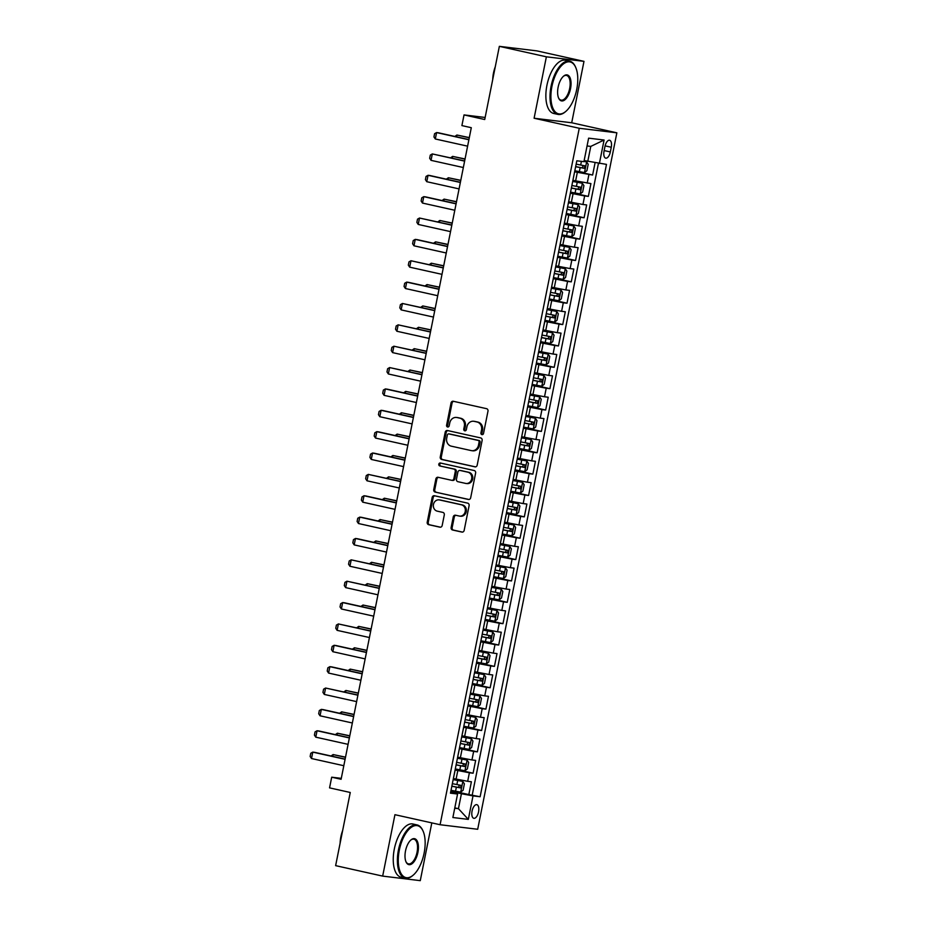 <?xml version="1.0" encoding="UTF-8"?>
<svg xmlns="http://www.w3.org/2000/svg" width="927" height="927" viewBox="0 0 927 927"><rect width="100%" height="100%" fill="white"/><g stroke="black" fill="none" stroke-linecap="round" stroke-linejoin="round"><path stroke-width="1.39" d="M481.947 434.636A1.495 1.321 -83.1 0 0 483.523 433.454L487.984 411.171A2.144 1.889 -83.1 0 0 486.548 408.668L453.315 401.275A2.144 1.889 -83.1 0 0 451.043 402.955L446.594 425.238A1.495 1.321 -83.1 0 0 449.178 425.817L449.757 422.932A6.848 6.049 -83.1 0 1 456.49 417.451A6.848 6.049 -83.1 0 1 457.011 417.532L459.78 418.158A6.848 6.049 -83.1 0 1 464.346 426.177L463.767 429.062A1.495 1.321 -83.1 0 0 466.351 429.641L466.93 426.756A6.848 6.049 -83.1 0 1 473.662 421.264A6.848 6.049 -83.1 0 1 474.184 421.356L476.953 421.97A6.848 6.049 -83.1 0 1 481.519 430.001L480.939 432.886A1.495 1.321 -83.1 0 0 481.947 434.636M478.564 811.878A6.976 3.268 102.5 0 0 476.826 804.671A6.976 3.268 102.5 0 0 472.063 811.09A6.976 3.268 102.5 0 0 473.801 818.298A6.976 3.268 102.5 0 0 478.564 811.878M451.136 527.498A2.144 1.889 -83.1 0 0 452.573 530.001L461.889 532.075A2.144 1.889 -83.1 0 0 464.16 530.395L469.108 505.644A2.144 1.889 -83.1 0 0 467.671 503.141L434.439 495.748A2.144 1.889 -83.1 0 0 432.167 497.428L427.231 522.179A2.144 1.889 -83.1 0 0 428.656 524.682L439.919 527.185A2.144 1.889 -83.1 0 0 442.179 525.505L444.3 514.914A2.144 1.889 -83.1 0 0 442.874 512.399L437.289 511.159A5.724 5.052 -83.1 0 1 433.419 504.694A5.724 5.052 -83.1 0 1 439.097 499.873A5.724 5.052 -83.1 0 1 439.525 499.943L461.414 504.809A5.724 5.052 -83.1 0 1 465.273 511.275A5.724 5.052 -83.1 0 1 459.607 516.107A5.724 5.052 -83.1 0 1 459.166 516.026L455.516 515.215A2.144 1.889 -83.1 0 0 453.257 516.907L451.136 527.498L452.156 527.614A2.144 1.889 -83.1 0 0 453.581 530.128L462.469 532.098M546.374 56.814L534.103 118.239L571.704 122.77L583.987 61.356L546.374 56.814L499.352 46.35L484.728 119.525L464.033 114.913L461.901 125.597L471.298 127.694L341.101 779.283L331.692 777.197L329.56 787.869L350.255 792.481L335.632 865.644L382.666 876.108L420.267 880.65L431.808 822.898M534.103 118.239L579.259 128.274L440.093 824.729L394.937 814.694L382.666 876.108M474.925 466.86A2.144 1.889 -83.1 0 0 477.185 465.169L482.133 440.429A2.144 1.889 -83.1 0 0 480.707 437.926L447.463 430.522A2.144 1.889 -83.1 0 0 445.203 432.214L440.255 456.953A2.144 1.889 -83.1 0 0 441.681 459.468L475.25 466.895M475.621 473.037L470.673 497.776A2.144 1.889 -83.1 0 1 468.413 499.468L435.169 492.075A2.144 1.889 -83.1 0 1 433.743 489.56L435.864 478.981A2.144 1.889 -83.1 0 1 438.123 477.289L451.6 480.29A2.144 1.889 -83.1 0 0 453.871 478.599L455.273 471.576A2.144 1.889 -83.1 0 0 453.848 469.074L439.815 465.945A1.495 1.321 -83.1 0 1 440.395 463.013L474.195 470.534A2.144 1.889 -83.1 0 1 475.621 473.037M499.352 46.35L536.953 50.892L583.987 61.356M450.974 790.604L468.83 794.578L471.391 781.762L467.683 781.31L469.386 772.77L455.087 770.001M455.238 769.248L473.094 773.222L475.655 760.395L471.947 759.955L473.651 751.403L459.352 748.634M459.502 747.88L477.37 751.855L479.931 739.039L476.211 738.587L477.926 730.047L463.627 727.278M463.778 726.513L481.634 730.488L484.195 717.672L480.487 717.22L482.191 708.68L467.892 705.911M468.042 705.157L485.899 709.12L488.459 696.304L484.751 695.864L486.466 687.313L472.167 684.543M472.318 683.79L490.174 687.764L492.735 674.949L489.027 674.497L490.731 665.945L476.432 663.187M476.582 662.423L494.439 666.397L496.999 653.581L493.291 653.129L494.995 644.589L480.696 641.82M480.846 641.067L498.714 645.03L501.275 632.214L497.556 631.774L499.271 623.222L484.972 620.453M485.122 619.699L502.979 623.674L505.539 610.858L501.831 610.406L503.535 601.855L489.236 599.097M489.386 598.332L507.243 602.307L509.804 589.491L506.096 589.039L507.811 580.499L493.512 577.73M493.662 576.976L511.519 580.939L514.079 568.124L510.371 567.683L512.075 559.132L497.776 556.362M497.926 555.609L515.783 559.584L518.344 546.756L514.636 546.316L516.339 537.764L502.04 535.006M502.191 534.242L520.059 538.216L522.619 525.4L518.911 524.949L520.615 516.409L506.316 513.639M506.466 512.874L524.323 516.849L526.884 504.033L523.176 503.581L524.879 495.041L510.58 492.272M510.731 491.519L528.587 495.493L531.148 482.666L527.44 482.225L529.155 473.674L514.856 470.904M515.006 470.151L532.863 474.126L535.424 461.31L531.716 460.858L533.419 452.318L519.12 449.549M519.271 448.784L537.127 452.758L539.688 439.943L535.98 439.491L537.683 430.951L523.384 428.181M523.535 427.428L541.403 431.403L543.964 418.575L540.256 418.135L541.959 409.583L527.66 406.814M527.811 406.061L545.667 410.035L548.228 397.219L544.52 396.768L546.223 388.228L531.924 385.458M532.075 384.693L549.931 388.668L552.492 375.852L548.784 375.4L550.499 366.86L536.2 364.091M536.351 363.338L554.207 367.312L556.768 354.485L553.06 354.044L554.763 345.493L540.464 342.723M540.615 341.97L558.471 345.945L561.032 333.129L557.324 332.677L559.039 324.126L544.728 321.368M544.879 320.603L562.747 324.577L565.308 311.762L561.6 311.31L563.303 302.77L549.004 300M549.155 299.247L567.011 303.21L569.572 290.394L565.864 289.954L567.567 281.402L553.268 278.633M553.419 277.88L571.275 281.854L573.836 269.039L570.128 268.587L571.843 260.035L557.544 257.277M557.695 256.512L575.551 260.487L578.112 247.671L574.404 247.219L576.107 238.679L561.808 235.91M561.959 235.157L579.815 239.12L582.376 226.304L578.668 225.864L580.383 217.312L566.073 214.543M566.235 213.789L584.091 217.764L586.652 204.937L582.944 204.496L584.647 195.945L570.348 193.187M570.499 192.422L588.355 196.397L590.916 183.581L572.967 180.383M467.683 781.31L453.442 778.564M471.947 759.955L457.718 757.197M476.211 738.587L461.982 735.829M480.487 717.22L466.246 714.474M484.751 695.864L470.522 693.106M489.027 674.497L474.786 671.739M493.291 653.129L479.062 650.383M497.556 631.774L483.326 629.016M501.831 610.406L487.59 607.648M506.096 589.039L491.866 586.293M510.371 567.683L496.13 564.925M514.636 546.316L500.406 543.558M518.911 524.949L504.67 522.202M523.176 503.581L508.935 500.835M527.44 482.225L513.21 479.468M531.716 460.858L517.475 458.1M535.98 439.491L521.75 436.744M540.256 418.135L526.015 415.377M544.52 396.768L530.279 394.01M548.784 375.4L534.555 372.654M553.06 354.044L538.819 351.287M557.324 332.677L543.095 329.919M561.6 311.31L547.359 308.564M565.864 289.954L551.623 287.196M570.128 268.587L555.899 265.829M574.404 247.219L560.163 244.473M578.668 225.864L564.439 223.106M582.944 204.496L568.703 201.738M604.972 146.478L604.033 151.182A6.756 3.163 102.5 0 0 605.713 158.158A6.756 3.163 102.5 0 0 610.337 151.935L611.275 147.242A6.756 3.163 102.5 0 0 609.584 140.255A6.756 3.163 102.5 0 0 604.972 146.478M579.259 128.274L616.861 132.816L477.695 829.271L440.093 824.729M468.83 794.578L480.128 796.745L606.49 164.38L584.149 160.556M480.128 796.745L473.013 795.887L468.32 819.387L452.874 817.521L457.567 794.022L450.452 793.164L576.814 160.8L583.929 161.657L588.622 138.158L604.08 140.023L599.375 163.523M574.763 171.055L592.62 175.029L574.613 171.819M574.439 172.7L572.712 181.333L582.318 183.256L572.689 181.449M588.355 196.397L584.647 195.945M584.091 217.764L580.383 217.312M579.815 239.12L576.107 238.679M575.551 260.487L571.843 260.035M571.275 281.854L567.567 281.402M567.011 303.21L563.303 302.77M562.747 324.577L559.039 324.126M558.471 345.945L554.763 345.493M554.207 367.312L550.499 366.86M549.931 388.668L546.223 388.228M545.667 410.035L541.959 409.583M541.403 431.403L537.683 430.951M537.127 452.758L533.419 452.318M532.863 474.126L529.155 473.674M528.587 495.493L524.879 495.041M524.323 516.849L520.615 516.409M520.059 538.216L516.339 537.764M515.783 559.584L512.075 559.132M511.519 580.939L507.811 580.499M507.243 602.307L503.535 601.855M502.979 623.674L499.271 623.222M498.714 645.03L494.995 644.589M494.439 666.397L490.731 665.945M490.174 687.764L486.466 687.313M485.899 709.12L482.191 708.68M481.634 730.488L477.926 730.047M477.37 751.855L473.651 751.403M473.094 773.222L469.386 772.77M472.237 794.995L598.448 163.349M592.62 175.029L595.088 162.723M454.809 807.869L458.436 808.68L461.426 793.721L450.823 791.368M587.788 161.356L590.777 146.408L587.069 145.956M571.704 122.77L616.861 132.816M341.287 778.356L331.692 777.197M485.134 117.462L464.033 114.913M454.728 808.228L458.436 808.68L468.32 819.387M450.673 792.075L457.567 794.022M566.293 213.488L575.91 215.296L578.378 213.407L579.653 206.999L578.042 204.612L568.448 202.7L570.232 194.114M562.017 234.855L571.646 236.663L574.103 234.774L575.389 228.355L573.778 225.979L564.172 224.067L565.957 215.481M557.753 256.223L567.37 258.019L569.838 256.13L571.113 249.722L569.514 247.347L559.908 245.423L561.692 236.849M553.477 277.59L563.106 279.386L565.563 277.497L566.849 271.09L565.238 268.703L555.644 266.791L557.417 258.216M551.368 288.146L553.152 279.572M544.949 320.313L554.566 322.121L557.034 320.221L558.309 313.813L556.698 311.437L547.104 309.514L548.877 300.939M540.673 341.681L550.302 343.477L552.759 341.588L554.045 335.18L552.434 332.793L542.828 330.881L544.612 322.306M536.409 363.036L546.026 364.844L548.494 362.955L549.769 356.547L548.17 354.16L538.564 352.248L540.348 343.662M532.133 384.404L541.762 386.211L544.219 384.311L545.505 377.903L543.894 375.528L534.3 373.604L536.073 365.029M527.869 405.771L537.498 407.567L539.954 405.678L541.229 399.27L539.63 396.883L530.024 394.972L531.808 386.397M523.604 427.127L533.222 428.934L535.69 427.046L536.965 420.638L535.354 418.251L525.76 416.339L527.533 407.753M519.329 448.494L528.958 450.302L531.414 448.401L532.701 441.994L531.09 439.618L521.484 437.695L523.268 429.12M515.064 469.862L524.682 471.658L527.15 469.769L528.425 463.361L526.826 460.974L517.22 459.062L519.004 450.487M512.955 480.418L514.728 471.843M506.524 512.585L516.154 514.392L518.61 512.504L519.885 506.084L518.286 503.709L508.68 501.785L510.464 493.21M502.26 533.952L511.878 535.748L514.334 533.859L515.621 527.451L514.01 525.076L504.415 523.152L506.188 514.578M497.984 555.308L507.614 557.115L510.07 555.227L511.356 548.819L509.746 546.432L500.14 544.52L501.924 535.933M493.72 576.675L503.338 578.483L505.806 576.594L507.081 570.175L505.482 567.799L495.875 565.876L497.66 557.301M489.444 598.042L499.074 599.839L501.53 597.95L502.816 591.542L501.206 589.166L491.6 587.243L493.384 578.668M485.18 619.41L494.809 621.206L497.266 619.317L498.541 612.909L496.942 610.522L487.335 608.61L489.12 600.036M480.904 640.766L490.534 642.573L492.99 640.684L494.276 634.277L492.666 631.89L483.071 629.978L484.844 621.391M476.64 662.133L486.269 663.941L488.726 662.04L490.012 655.632L488.402 653.257L478.795 651.333L480.58 642.759M472.376 683.5L481.994 685.296L484.462 683.408L485.736 677L484.137 674.613L474.531 672.701L476.316 664.126M470.256 694.056L472.04 685.482M463.836 726.223L473.465 728.031L475.922 726.131L477.196 719.723L475.597 717.347L465.991 715.424L467.776 706.849M459.56 747.591L469.189 749.387L471.646 747.498L472.932 741.09L471.322 738.703L461.727 736.791L463.5 728.216M455.296 768.947L464.925 770.754L467.382 768.865L468.668 762.457L467.057 760.07L457.451 758.159L459.236 749.572M451.032 790.314L460.649 792.121L463.118 790.221L464.392 783.813L462.793 781.438L453.187 779.514L454.972 770.94M461.426 793.721L473.013 795.887M590.777 146.408L604.08 140.023M482.573 434.601A1.495 1.321 -83.1 0 1 481.959 433.002L482.538 430.116A6.848 6.049 -83.1 0 0 477.961 422.098L476.953 421.97M473.662 421.264L474.682 421.391A6.848 6.049 -83.1 0 1 475.192 421.484L477.961 422.098M456.49 417.451L457.498 417.567A6.848 6.049 -83.1 0 1 458.019 417.66L460.789 418.274A6.848 6.049 -83.1 0 1 465.366 426.304L464.786 429.178A1.495 1.321 -83.1 0 0 465.4 430.777M453.755 401.368A2.144 1.889 -83.1 0 0 452.063 403.083L447.614 425.366A1.495 1.321 -83.1 0 0 448.228 426.965M447.903 430.626A2.144 1.889 -83.1 0 0 446.223 432.341L441.275 457.081A2.144 1.889 -83.1 0 0 442.7 459.583L475.505 466.884M479.085 442.156A1.495 1.321 -83.1 0 0 478.089 440.406L448.911 433.917A1.495 1.321 -83.1 0 0 447.324 435.099L446.721 438.135A6.848 6.049 -83.1 0 0 451.287 446.165L471.229 450.592A6.848 6.049 -83.1 0 0 471.75 450.684A6.848 6.049 -83.1 0 0 478.483 445.203L479.085 442.156L480.105 442.283A1.495 1.321 -83.1 0 0 479.108 440.522L478.089 440.406M449.699 434.01A1.495 1.321 -83.1 0 1 449.931 434.033L479.108 440.522M471.75 450.684L472.77 450.812A6.848 6.049 -83.1 0 0 479.502 445.319L478.483 445.203M480.105 442.283L479.502 445.319M468.992 499.491L435.169 492.075M438.564 477.382A2.144 1.889 -83.1 0 0 436.872 479.097L434.763 489.688A2.144 1.889 -83.1 0 0 436.188 492.191M451.936 480.325L452.619 480.406A2.144 1.889 -83.1 0 0 454.89 478.726L456.293 471.704A2.144 1.889 -83.1 0 0 454.867 469.189L439.815 465.945M440.928 463.129A1.495 1.321 -83.1 0 0 440.823 466.072M465.597 483.396A5.724 5.052 -83.1 0 0 466.026 483.477A5.724 5.052 -83.1 0 0 471.692 478.645A5.724 5.052 -83.1 0 0 467.834 472.179L460.128 470.464A2.144 1.889 -83.1 0 0 457.857 472.156L456.455 479.178A2.144 1.889 -83.1 0 0 457.88 481.681L465.597 483.396M466.026 483.477L467.046 483.593A5.724 5.052 -83.1 0 0 472.712 478.761A5.724 5.052 -83.1 0 0 468.853 472.307L467.834 472.179M460.812 470.545A2.144 1.889 -83.1 0 1 461.136 470.592L468.853 472.307M455.957 515.319A2.144 1.889 -83.1 0 0 454.276 517.023L452.156 527.614M459.607 516.107L460.615 516.223A5.724 5.052 -83.1 0 0 466.293 511.391A5.724 5.052 -83.1 0 0 462.422 504.937L461.414 504.809M439.097 499.873L440.105 499.989A5.724 5.052 -83.1 0 1 440.545 500.07L462.422 504.937M434.867 495.841A2.144 1.889 -83.1 0 0 433.187 497.556L428.239 522.295A2.144 1.889 -83.1 0 0 429.676 524.809L440.499 527.208M574.821 170.765L584.45 172.573L586.907 170.684L588.193 164.264L586.582 161.889L583.964 161.472M586.582 161.889L583.998 161.321M575.632 166.709L584.265 168.366L584.775 165.806L576.154 164.149M582.075 165.203C583.326 166.292 583.153 167.15 581.565 167.764L575.655 166.593M454.856 136.443L456.907 135.018L456.547 136.825M469.329 137.602L456.907 135.018L469.294 137.775M467.614 146.165L435.308 138.98L433.94 136.929L434.578 133.72L436.582 132.573L438.413 132.793L468.923 139.583M435.308 138.98L436.582 132.573L468.888 139.757M576.733 89.398A26.605 12.445 102.5 0 0 575.655 67.3A26.605 12.445 102.5 0 0 563.176 64.125A26.605 12.445 102.5 0 0 551.936 86.408A26.605 12.445 102.5 0 0 565.852 111.367A26.605 12.445 102.5 0 0 576.733 89.398M565.597 111.588A27.254 12.746 -77.5 0 1 565.331 111.819A27.254 12.746 -77.5 0 1 557.845 114.38A27.254 12.746 -77.5 0 1 551.067 86.246A27.254 12.746 -77.5 0 1 569.688 61.17A27.254 12.746 -77.5 0 1 575.377 66.663A27.254 12.746 -77.5 0 1 575.516 66.987M570.534 88.644A13.302 6.222 -77.5 0 1 564.914 99.792A13.302 6.222 -77.5 0 1 558.668 98.204A13.302 6.222 -77.5 0 1 558.135 87.15A13.302 6.222 -77.5 0 1 563.57 76.165A13.302 6.222 -77.5 0 1 570.534 88.644M558.529 97.88A12.642 5.91 102.5 0 0 561.02 100.116A12.642 5.91 102.5 0 0 569.665 88.482A12.642 5.91 102.5 0 0 566.513 75.435A12.642 5.91 102.5 0 0 563.303 76.408M492.724 79.49A19.629 9.177 -77.5 0 1 493.477 73.071A19.629 9.177 -77.5 0 1 495.261 66.779M557.845 114.38L553.709 113.465A27.254 12.746 -77.5 0 1 546.93 85.319A27.254 12.746 -77.5 0 1 565.551 60.255L569.688 61.17M424.114 853.153A26.605 12.445 102.5 0 0 423.048 831.044A26.605 12.445 102.5 0 0 410.568 827.881A26.605 12.445 102.5 0 0 399.317 850.152A26.605 12.445 102.5 0 0 413.245 875.123A26.605 12.445 102.5 0 0 424.114 853.153M412.978 875.331A27.254 12.746 -77.5 0 1 412.724 875.563A27.254 12.746 -77.5 0 1 405.238 878.136A27.254 12.746 -77.5 0 1 398.448 849.989A27.254 12.746 -77.5 0 1 417.08 824.926A27.254 12.746 -77.5 0 1 422.758 830.418A27.254 12.746 -77.5 0 1 422.909 830.743M417.915 852.4A13.302 6.222 -77.5 0 1 412.295 863.535A13.302 6.222 -77.5 0 1 406.061 861.959A13.302 6.222 -77.5 0 1 405.516 850.905A13.302 6.222 -77.5 0 1 410.962 839.92A13.302 6.222 -77.5 0 1 417.915 852.4M405.922 861.623A12.642 5.91 102.5 0 0 408.413 863.871A12.642 5.91 102.5 0 0 417.046 852.237A12.642 5.91 102.5 0 0 413.905 839.178A12.642 5.91 102.5 0 0 410.696 840.163M340.116 843.246A19.629 9.177 -77.5 0 1 340.869 836.826A19.629 9.177 -77.5 0 1 342.654 830.534M405.238 878.136L401.101 877.209A27.254 12.746 -77.5 0 1 394.311 849.074A27.254 12.746 -77.5 0 1 412.932 823.999L417.08 824.926M580.244 193.882L582.353 183.314L583.917 185.632L582.643 192.04L580.186 193.928L570.557 192.132M571.368 188.065L580.001 189.734L580.511 187.161L571.878 185.504M577.799 186.57C579.062 187.66 578.888 188.505 577.289 189.131L571.391 187.961M450.58 157.81L452.643 156.385L452.283 158.193M465.053 158.957L452.643 156.385L465.018 159.143M578.042 204.612L568.425 202.816M567.104 209.432L575.725 211.089L576.246 208.529L567.614 206.872M573.535 207.926C574.786 209.015 574.624 209.873 573.025 210.487L567.127 209.317M446.316 179.178L448.367 177.752L448.008 179.548M460.789 180.325L448.367 177.752L460.754 180.51M573.778 225.979L564.149 224.172M562.828 230.8L571.461 232.457L571.971 229.896L563.338 228.239M569.271 229.293C570.522 230.383 570.348 231.24 568.749 231.854L562.851 230.684M442.04 200.533L444.103 199.12L443.743 200.916M456.513 201.692L444.103 199.12L456.478 201.866M569.514 247.347L559.885 245.539M558.564 252.167L567.197 253.824L567.706 251.263L559.074 249.595M564.995 250.661C566.246 251.75 566.084 252.596 564.485 253.222L558.587 252.051M437.776 221.901L439.838 220.475L439.468 222.283M452.249 223.059L439.838 220.475L452.214 223.233M463.338 167.532L431.032 160.348L429.664 158.285L430.313 155.087L432.318 153.928L464.659 160.939M431.032 160.348L432.318 153.928L464.624 161.124M459.074 188.899L426.768 181.704L425.4 179.653L426.038 176.443L428.042 175.296L429.873 175.516L460.395 182.306M426.768 181.704L428.042 175.296L460.36 182.48M454.809 210.255L422.492 203.071L421.136 201.02L421.773 197.81L423.778 196.663L425.609 196.883L456.119 203.673M422.492 203.071L423.778 196.663L456.084 203.847M450.534 231.623L418.228 224.438L416.86 222.376L417.509 219.178L419.502 218.03L451.855 225.029M418.228 224.438L419.502 218.03L451.82 225.215M565.238 268.703L555.621 266.906M554.288 273.523L562.921 275.18L563.431 272.619L554.809 270.962M560.731 272.017C561.982 273.106 561.808 273.963 560.221 274.577L554.311 273.407M433.5 243.268L435.563 241.843L435.203 243.639M447.984 244.415L435.563 241.843L447.95 244.601M446.269 252.99L413.963 245.794L412.596 243.743L413.233 240.533L415.238 239.386L417.069 239.606L447.579 246.397M413.963 245.794L415.238 239.386L447.544 246.57M549.213 298.946L558.842 300.754L561.298 298.865L562.573 292.457L560.974 290.07L551.345 288.262M560.974 290.07L551.368 288.158M550.024 294.89L558.657 296.547L559.166 293.986L550.534 292.329M556.455 293.384C557.718 294.473 557.544 295.331 555.945 295.945L550.047 294.774M429.236 264.635L431.298 263.21L430.939 265.006M443.709 265.782L431.298 263.21L443.674 265.956M441.994 274.346L409.688 267.161L408.32 265.11L408.969 261.901L410.974 260.754L443.315 267.764M409.688 267.161L410.974 260.754L443.28 267.938M556.698 311.437L547.081 309.63M545.76 316.258L554.381 317.915L554.902 315.354L546.27 313.685M552.191 314.751C553.442 315.84 553.28 316.698 551.681 317.312L545.783 316.142M424.972 285.991L427.023 284.566L426.663 286.373M439.444 287.15L427.023 284.566L439.41 287.324M437.729 295.713L405.423 288.529L404.056 286.466L404.693 283.268L406.698 282.121L408.529 282.341L439.05 289.12M405.423 288.529L406.698 282.121L439.016 289.305M552.434 332.793L542.805 330.997M541.484 337.613L550.117 339.282L550.626 336.71L541.994 335.053M547.927 336.107C549.178 337.196 549.004 338.054 547.405 338.679L541.507 337.498M420.696 307.358L422.758 305.933L422.399 307.729M435.169 308.506L422.758 305.933L435.134 308.691M433.465 317.08L401.148 309.885L399.792 307.834L400.429 304.635L402.434 303.477L434.775 310.487M401.148 309.885L402.434 303.477L434.74 310.672M548.17 354.16L538.541 352.353M537.22 358.981L545.852 360.638L546.362 358.077L537.73 356.42M543.651 357.474C544.902 358.564 544.74 359.421 543.141 360.035L537.243 358.865M416.432 328.726L418.483 327.301L418.123 329.097M430.904 329.873L418.483 327.301L430.87 330.047M429.189 338.436L396.883 331.252L395.516 329.201L396.165 325.991L398.158 324.844L430.51 331.854M396.883 331.252L398.158 324.844L430.476 332.028M543.894 375.528L534.276 373.72M532.944 380.348L541.577 382.005L542.086 379.444L533.465 377.776M539.387 378.842C540.638 379.931 540.464 380.788 538.877 381.403L532.967 380.232M412.156 350.082L414.218 348.656L413.859 350.464M426.64 351.24L414.218 348.656L426.594 351.414M424.925 359.803L392.608 352.619L391.252 350.557L391.889 347.358L393.894 346.211L426.235 353.222M392.608 352.619L393.894 346.211L426.2 353.396M539.63 396.883L530.001 395.087M528.68 401.704L537.312 403.372L537.822 400.8L529.19 399.143M535.111 400.197C536.374 401.298 536.2 402.144 534.601 402.77L528.703 401.6M407.892 371.449L409.954 370.024L409.595 371.831M422.364 372.596L409.954 370.024L422.33 372.781M420.649 381.171L388.343 373.975L386.976 371.924L387.625 368.726L389.63 367.567L421.97 374.578M388.343 373.975L389.63 367.567L421.936 374.763M535.354 418.251L525.736 416.455M524.415 423.071L533.037 424.728L533.558 422.167L524.925 420.51M530.847 421.565C532.098 422.654 531.924 423.512 530.337 424.126L524.439 422.955M403.627 392.816L405.678 391.391L405.319 393.187M418.1 393.963L405.678 391.391L418.065 394.137M416.385 402.527L384.079 395.342L382.712 393.291L383.349 390.082L385.354 388.934L387.185 389.155L417.706 395.945M384.079 395.342L385.354 388.934L417.671 396.119M531.09 439.618L521.461 437.811M520.14 444.439L528.772 446.096L529.282 443.535L520.65 441.866M526.582 442.932C527.834 444.021 527.66 444.879 526.061 445.493L520.163 444.323M399.352 414.172L401.414 412.747L401.055 414.554M413.824 415.331L401.414 412.747L413.79 415.505M412.121 423.894L379.803 416.71L378.448 414.659L379.085 411.449L381.09 410.302L382.921 410.522L413.43 417.312M379.803 416.71L381.09 410.302L413.396 417.486M526.826 460.974L517.196 459.178M515.875 465.794L524.508 467.463L525.018 464.89L516.385 463.233M522.307 464.288C523.558 465.389 523.396 466.235 521.797 466.86L515.899 465.69M395.087 435.539L397.138 434.114L396.779 435.922M409.56 436.687L397.138 434.114L409.525 436.872M407.845 445.261L375.539 438.065L374.172 436.014L374.809 432.816L376.814 431.658L378.645 431.878L409.166 438.668M375.539 438.065L376.814 431.658L409.131 438.853M510.789 491.217L520.418 493.025L522.874 491.136L524.161 484.728L522.55 482.341L512.932 480.545M522.55 482.341L512.944 480.429M511.6 487.162L520.232 488.819L520.742 486.258L512.121 484.601M518.042 485.655C519.294 486.745 519.12 487.602 517.533 488.216L511.623 487.046M390.812 456.907L392.874 455.481L392.515 457.278M405.296 458.054L392.874 455.481L405.25 458.228M403.581 466.617L371.263 459.433L369.908 457.382L370.545 454.172L372.55 453.025L374.381 453.245L404.89 460.035M371.263 459.433L372.55 453.025L404.856 460.209M518.286 503.709L508.656 501.901M507.336 508.529L515.968 510.186L516.478 507.625L507.845 505.968M513.767 507.023C515.03 508.112 514.856 508.969 513.257 509.583L507.359 508.413M386.547 478.262L388.61 476.837L388.251 478.645M401.02 479.421L388.61 476.837L400.985 479.595M399.305 487.984L366.999 480.8L365.632 478.749L366.281 475.539L368.286 474.392L400.626 481.403M366.999 480.8L368.286 474.392L400.591 481.577M514.01 525.076L504.392 523.268M503.071 529.885L511.692 531.553L512.214 528.981L503.581 527.324M509.502 528.378C510.754 529.479 510.58 530.325 508.993 530.951L503.083 529.78M382.283 499.63L384.334 498.205L383.975 500.012M396.756 500.777L384.334 498.205L396.721 500.962M395.041 509.352L362.735 502.167L361.368 500.105L362.005 496.907L364.01 495.748L365.841 495.968L396.362 502.758M362.735 502.167L364.01 495.748L396.327 502.944M509.746 546.432L500.117 544.636M498.796 551.252L507.428 552.909L507.938 550.348L499.305 548.691M505.238 549.746C506.49 550.835 506.316 551.692 504.717 552.307L498.819 551.136M378.007 520.997L380.07 519.572L379.711 521.368M392.48 522.144L380.07 519.572L392.445 522.33M390.777 530.719L358.459 523.523L357.104 521.472L357.741 518.263L359.746 517.115L361.576 517.336L392.086 524.126M358.459 523.523L359.746 517.115L392.051 524.3M505.482 567.799L495.852 565.991M494.531 572.619L503.164 574.277L503.674 571.716L495.041 570.059M500.962 571.113C502.214 572.202 502.052 573.06 500.453 573.674L494.555 572.504M373.743 542.353L375.794 540.939L375.435 542.735M388.216 543.512L375.794 540.939L388.181 543.685M386.501 552.075L354.195 544.891L352.828 542.84L353.465 539.63L355.47 538.483L357.301 538.703L387.822 545.493M354.195 544.891L355.47 538.483L387.787 545.667M501.206 589.166L491.588 587.359M490.256 593.987L498.888 595.644L499.398 593.083L490.777 591.414M496.698 592.48C497.95 593.57 497.776 594.416 496.188 595.041L490.279 593.871M369.467 563.72L371.53 562.295L371.171 564.103M383.952 564.879L371.53 562.295L383.905 565.053M382.237 573.442L349.919 566.258L348.564 564.195L349.201 560.997L351.206 559.838L383.546 566.849M349.919 566.258L351.206 559.838L383.511 567.034M496.942 610.522L487.312 608.726M485.991 615.343L494.624 617L495.134 614.439L486.501 612.782M492.422 613.836C493.685 614.925 493.512 615.783 491.913 616.397L486.015 615.227M365.203 585.088L367.266 583.662L366.907 585.458M379.676 586.235L367.266 583.662L379.641 586.42M377.961 594.81L345.655 587.614L344.288 585.563L344.937 582.353L346.941 581.206L379.282 588.216M345.655 587.614L346.941 581.206L379.247 588.39M492.666 631.89L483.048 630.082M481.716 636.71L490.348 638.367L490.87 635.806L482.237 634.149M488.158 635.204C489.41 636.293 489.236 637.15 487.648 637.764L481.739 636.594M360.939 606.443L362.99 605.03L362.631 606.826M375.412 607.602L362.99 605.03L375.377 607.776M373.697 616.165L341.391 608.981L340.024 606.93L340.661 603.72L342.666 602.573L344.496 602.793L375.018 609.584M341.391 608.981L342.666 602.573L374.971 609.757M488.402 653.257L478.772 651.449M477.451 658.077L486.084 659.734L486.594 657.173L477.961 655.505M483.894 656.571C485.145 657.66 484.972 658.518 483.373 659.132L477.475 657.961M356.663 627.811L358.726 626.385L358.367 628.193M371.136 628.969L358.726 626.385L371.101 629.143M369.433 637.533L337.115 630.348L335.759 628.286L336.397 625.088L338.401 623.941L370.742 630.939M337.115 630.348L338.401 623.941L370.707 631.125M484.137 674.613L474.508 672.817M473.187 679.433L481.82 681.102L482.33 678.529L473.697 676.872M479.618 677.927C480.87 679.016 480.707 679.873 479.108 680.499L473.21 679.317M352.399 649.178L354.45 647.753L354.091 649.549M366.872 650.325L354.45 647.753L366.837 650.511M365.157 658.9L332.851 651.704L331.484 649.653L332.121 646.443L334.126 645.296L335.956 645.516L366.478 652.307M332.851 651.704L334.126 645.296L366.443 652.492M468.1 704.856L477.729 706.664L480.186 704.775L481.472 698.367L479.862 695.98L470.232 694.172M479.862 695.98L470.256 694.068M468.911 700.8L477.544 702.457L478.054 699.897L469.421 698.24M475.354 699.294C476.605 700.383 476.432 701.241 474.844 701.855L468.935 700.685M348.123 670.545L350.186 669.12L349.827 670.916M362.596 671.693L350.186 669.12L362.561 671.866M475.597 717.347L465.968 715.54M464.647 722.168L473.28 723.825L473.79 721.264L465.157 719.595M471.078 720.661C472.341 721.751 472.167 722.608 470.568 723.222L464.67 722.052M343.859 691.901L345.922 690.476L345.562 692.284M358.332 693.06L345.922 690.476L358.297 693.234M471.322 738.703L461.704 736.907M460.371 743.524L469.004 745.192L469.525 742.62L460.893 740.963M466.814 742.017C468.065 743.118 467.892 743.964 466.304 744.59L460.395 743.419M339.595 713.269L341.646 711.843L341.287 713.651M354.068 714.416L341.646 711.843L354.033 714.601M360.893 680.256L328.575 673.072L327.219 671.021L327.857 667.811L329.861 666.664L331.692 666.884L362.202 673.674M328.575 673.072L329.861 666.664L362.167 673.848M356.617 701.623L324.311 694.439L322.944 692.376L323.593 689.178L325.597 688.031L357.938 695.041M324.311 694.439L325.597 688.031L357.903 695.215M352.353 722.99L320.047 715.795L318.679 713.744L319.317 710.546L321.321 709.387L323.152 709.607L353.674 716.397M320.047 715.795L321.321 709.387L353.627 716.583M467.057 760.07L457.428 758.263M456.107 764.891L464.74 766.548L465.25 763.987L456.617 762.33M462.55 763.384C463.801 764.474 463.627 765.331 462.028 765.945L456.13 764.775M335.319 734.636L337.382 733.211L337.022 735.007M349.792 735.783L337.382 733.211L349.757 735.957M348.088 744.346L315.771 737.162L314.415 735.111L315.053 731.901L317.057 730.754L318.888 730.974L349.398 737.765M315.771 737.162L317.057 730.754L349.363 737.938M462.793 781.438L453.164 779.63M451.843 786.258L460.476 787.915L460.986 785.354L452.353 783.686M458.274 784.752C459.525 785.841 459.363 786.699 457.764 787.313L451.866 786.142M331.055 755.992L333.106 754.566L332.747 756.374M345.528 757.15L333.106 754.566L345.493 757.324M343.813 765.714L311.507 758.529L310.139 756.467L310.777 753.269L312.781 752.121L314.612 752.342L345.134 759.132M311.507 758.529L312.781 752.121L345.099 759.306M456.084 779.155L457.799 770.604M460.36 757.788L462.063 749.236M464.624 736.42L466.339 727.88M468.9 715.065L470.603 706.513M473.164 693.697L474.867 685.146M477.428 672.33L479.143 663.79M481.704 650.963L483.407 642.423M485.968 629.607L487.683 621.055M490.244 608.239L491.947 599.699M494.508 586.872L496.212 578.332M498.772 565.516L500.487 556.965M503.048 544.149L504.752 535.609M507.312 522.782L509.027 514.242M511.588 501.426L513.291 492.874M515.852 480.059L517.556 471.507M520.117 458.691L521.831 450.151M524.392 437.335L526.096 428.784M528.657 415.968L530.371 407.416M532.932 394.601L534.636 386.061M537.197 373.245L538.9 364.693M541.472 351.878L543.176 343.326M545.736 330.51L547.44 321.97M550.001 309.143L551.716 300.603M554.276 287.787L555.98 279.236M558.541 266.42L560.244 257.88M562.816 245.052L564.52 236.512M567.081 223.697L568.784 215.145M571.345 202.329L573.06 193.789M575.621 180.962L577.324 172.422M587.208 183.129L588.912 174.589M605.111 145.863L611.275 147.242M604.149 150.568L610.337 151.935M482.538 430.116L481.519 430.001M475.192 421.484L474.184 421.356M464.786 429.178L463.767 429.062M465.366 426.304L464.346 426.177M460.789 418.274L459.78 418.158M458.019 417.66L457.011 417.532M447.614 425.366L446.594 425.238M452.063 403.083L451.043 402.955M481.959 433.002L480.939 432.886M442.7 459.583L441.681 459.468M441.275 457.081L440.255 456.953M446.223 432.341L445.203 432.214M449.931 434.033L448.911 433.917M434.763 489.688L433.743 489.56M436.872 479.097L435.864 478.981M454.89 478.726L453.871 478.599M456.293 471.704L455.273 471.576M454.867 469.189L453.848 469.074M461.136 470.592L460.128 470.464M454.276 517.023L453.257 516.907M440.545 500.07L439.525 499.943M429.676 524.809L428.656 524.682M428.239 522.295L427.231 522.179M433.187 497.556L432.167 497.428M453.581 530.128L452.573 530.001M584.508 172.526L586.629 161.947M580.673 165.052L581.414 161.356M579.352 171.669L580.163 167.613M581.565 167.764L584.265 168.366M576.409 186.42L577.22 182.352M575.076 193.036L575.887 188.981M577.289 189.131L580.001 189.734M575.98 215.249L578.089 204.67M572.133 207.775L572.944 203.72M570.812 214.404L571.623 210.348M573.025 210.487L575.725 211.089M571.704 236.617L573.825 226.037M567.869 229.143L568.68 225.087M566.548 235.771L567.359 231.704M568.749 231.854L571.461 232.457M567.44 257.973L569.549 247.405M563.593 250.51L564.404 246.443M562.272 257.127L563.083 253.071M564.485 253.222L567.197 253.824M563.164 279.34L565.285 268.76M559.329 271.866L560.14 267.81M558.008 278.494L558.819 274.438M560.221 274.577L562.921 275.18M558.9 300.707L561.009 290.128M555.064 293.233L555.876 289.178M553.732 299.861L554.543 295.794M555.945 295.945L558.657 296.547M554.636 322.063L556.745 311.495M550.789 314.601L551.6 310.533M549.468 321.217L550.279 317.161M551.681 317.312L554.381 317.915M550.36 343.43L552.48 332.863M546.524 335.956L547.336 331.901M545.203 342.584L546.015 338.529M547.405 338.679L550.117 339.282M546.096 364.798L548.205 354.218M542.249 357.324L543.06 353.268M540.928 363.952L541.739 359.885M543.141 360.035L545.852 360.638M541.82 386.165L543.94 375.586M537.984 378.691L538.796 374.624M536.663 385.308L537.475 381.252M538.877 381.403L541.577 382.005M537.556 407.521L539.665 396.953M533.72 400.047L534.531 395.991M532.388 406.675L533.199 402.619M534.601 402.77L537.312 403.372M533.292 428.888L535.4 418.309M529.444 421.414L530.256 417.359M528.123 428.042L528.935 423.975M530.337 424.126L533.037 424.728M529.016 450.255L531.136 439.676M525.18 442.782L525.991 438.726M523.859 449.398L524.67 445.342M526.061 445.493L528.772 446.096M524.752 471.611L526.86 461.043M520.904 464.149L521.716 460.082M519.583 470.765L520.395 466.71M521.797 466.86L524.508 467.463M520.476 492.979L522.596 482.399M516.64 485.505L517.451 481.449M515.319 492.133L516.13 488.065M517.533 488.216L520.232 488.819M516.212 514.346L518.32 503.767M512.376 506.872L513.187 502.816M511.044 513.488L511.855 509.433M513.257 509.583L515.968 510.186M511.947 535.702L514.056 525.134M508.1 528.239L508.911 524.172M506.779 534.856L507.59 530.8M508.993 530.951L511.692 531.553M507.672 557.069L509.78 546.49M503.836 549.595L504.647 545.539M502.515 556.223L503.326 552.168M504.717 552.307L507.428 552.909M503.407 578.436L505.516 567.857M499.56 570.962L500.371 566.907M498.239 577.591L499.05 573.523M500.453 573.674L503.164 574.277M499.132 599.792L501.252 589.224M495.296 592.33L496.107 588.263M493.975 598.946L494.786 594.891M496.188 595.041L498.888 595.644M494.867 621.16L496.976 610.58M491.032 613.686L491.843 609.63M489.699 620.314L490.51 616.258M491.913 616.397L494.624 617M490.603 642.527L492.712 631.947M486.756 635.053L487.567 630.997M485.435 641.681L486.246 637.614M487.648 637.764L490.348 638.367M486.327 663.883L488.436 653.315M482.492 656.42L483.303 652.353M481.171 663.037L481.982 658.981M483.373 659.132L486.084 659.734M482.063 685.25L484.172 674.682M478.216 677.776L479.027 673.72M476.895 684.404L477.706 680.348M479.108 680.499L481.82 681.102M477.787 706.617L479.908 696.038M473.952 699.143L474.763 695.088M472.631 705.771L473.442 701.704M474.844 701.855L477.544 702.457M473.523 727.985L475.632 717.405M469.688 720.511L470.499 716.444M468.355 727.127L469.166 723.072M470.568 723.222L473.28 723.825M469.247 749.34L471.368 738.773M465.412 741.867L466.223 737.811M464.091 748.495L464.902 744.439M466.304 744.59L469.004 745.192M464.983 770.708L467.092 760.128M461.148 763.234L461.959 759.178M459.827 769.862L460.626 765.795M462.028 765.945L464.74 766.548M460.719 792.075L462.828 781.496M456.872 784.601L457.683 780.546M455.551 791.218L456.362 787.162M457.764 787.313L460.476 787.915M449.815 434.021L448.795 433.894M452.782 480.441L451.762 480.313M460.974 470.557L459.966 470.441M575.655 67.3L575.377 66.663M423.048 831.044L422.758 830.418"/></g></svg>
